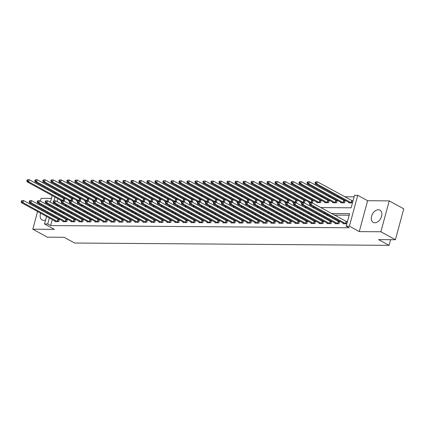 <?xml version="1.0" encoding="UTF-8"?>
<svg xmlns="http://www.w3.org/2000/svg" width="425" height="425" viewBox="0 0 425 425"><rect width="100%" height="100%" fill="white"/><g stroke="black" fill="none" stroke-linecap="round" stroke-linejoin="round"><path stroke-width="0.64" d="M378.33 209.748A6.97 4.675 -61.3 0 0 371.955 215.103A6.97 4.675 -61.3 0 0 373.224 222.371A6.97 4.675 -61.3 0 0 374.818 222.774A6.97 4.675 -61.3 0 0 381.193 217.419A6.97 4.675 -61.3 0 0 379.923 210.152A6.97 4.675 -61.3 0 0 378.33 209.748M46.017 207.474A6.97 4.675 -61.3 0 0 44.891 207.926M42.511 209.886A6.97 4.675 -61.3 0 0 41.932 210.635M40.635 213.191A6.97 4.675 -61.3 0 0 42.102 219.938A6.97 4.675 -61.3 0 0 43.695 220.336A6.97 4.675 -61.3 0 0 45.629 219.906M320.7 207.581L351.156 207.804L354.535 195.282L357.733 195.303L349.403 226.196L346.2 226.169L349.578 213.648L331.521 213.515M367.609 200.722L359.279 231.609L380.89 231.768L395.415 239.732L403.75 208.84L389.226 200.882L367.609 200.722L357.733 195.303M51.436 198.39L41.129 198.316L40.375 201.121M53.582 193.067L55.558 193.083M354.11 196.849L344.696 196.78M338.667 196.738L336.69 196.722M330.661 196.679L328.684 196.663M322.655 196.621L320.684 196.605M314.649 196.557L312.678 196.547M306.643 196.499L304.672 196.488M298.637 196.44L296.666 196.43M290.631 196.382L288.66 196.366M282.625 196.323L280.654 196.308M274.619 196.265L272.648 196.249M266.613 196.207L264.642 196.191M258.607 196.148L256.636 196.132M250.601 196.09L248.63 196.074M242.595 196.031L240.624 196.015M234.595 195.973L232.618 195.957M226.589 195.909L224.613 195.898M218.583 195.851L216.607 195.84M210.577 195.792L208.601 195.776M202.571 195.734L200.595 195.718M194.565 195.675L192.589 195.659M186.559 195.617L184.583 195.601M178.553 195.558L176.577 195.542M170.547 195.5L168.571 195.484M162.541 195.442L160.565 195.426M154.535 195.383L152.559 195.367M146.529 195.319L144.553 195.309M138.523 195.261L136.547 195.25M130.518 195.202L128.541 195.192M122.512 195.144L120.535 195.128M114.506 195.086L112.529 195.07M106.5 195.027L104.523 195.011M98.494 194.969L96.517 194.953M90.488 194.91L88.512 194.894M82.482 194.852L80.506 194.836M74.476 194.793L72.5 194.778M66.47 194.735L64.494 194.719M380.89 231.768L389.226 200.882M39.61 203.963L39.355 204.893M38.59 207.735L38.34 208.664M37.57 211.507L32.799 229.208L54.411 229.367L44.535 223.948L46.564 216.437M395.415 239.732L378.601 239.61L389.061 245.342L74.588 243.026L64.132 237.293L47.318 237.166L32.799 229.208M58.916 194.921L58.661 195.851M57.896 198.693L57.104 201.631M56.334 204.473L56.084 205.403M60.69 200.223L60.547 200.754L64.393 200.781L64.956 198.693L63.909 198.688M68.696 200.287L68.552 200.812L72.399 200.839L72.962 198.751L71.915 198.746M76.702 200.345L76.558 200.871L80.405 200.898L80.968 198.815L79.921 198.804M84.708 200.403L84.564 200.929L88.411 200.961L88.974 198.873L87.927 198.863M92.714 200.462L92.57 200.988L96.417 201.02L96.98 198.932L95.933 198.921M100.72 200.52L100.576 201.046L104.422 201.078L104.986 198.99L103.939 198.98M108.726 200.579L108.582 201.105L112.428 201.137L112.992 199.049L111.945 199.038M116.732 200.637L116.588 201.168L120.434 201.195L120.998 199.107L119.951 199.102M124.738 200.696L124.594 201.227L128.435 201.253L129.003 199.166L127.957 199.16M132.743 200.754L132.6 201.285L136.441 201.312L137.004 199.224L135.963 199.219M140.749 200.812L140.606 201.344L144.447 201.37L145.01 199.282L143.969 199.277M148.755 200.876L148.612 201.402L152.453 201.429L153.016 199.341L151.975 199.336M156.761 200.935L156.618 201.461L160.459 201.487L161.022 199.399L159.981 199.394M164.767 200.993L164.624 201.519L168.465 201.546L169.028 199.463L167.987 199.452M172.773 201.052L172.63 201.577L176.471 201.609L177.034 199.522L175.992 199.511M180.779 201.11L180.636 201.636L184.477 201.668L185.04 199.58L183.998 199.569M188.785 201.168L188.642 201.694L192.482 201.726L193.046 199.638L192.004 199.628M196.791 201.227L196.648 201.753L200.488 201.785L201.052 199.697L200.01 199.692M204.797 201.285L204.653 201.817L208.494 201.843L209.058 199.755L208.016 199.75M212.803 201.344L212.659 201.875L216.5 201.902L217.063 199.814L216.022 199.808M220.809 201.402L220.665 201.933L224.506 201.96L225.069 199.872L224.028 199.867M228.815 201.461L228.671 201.992L232.512 202.018L233.075 199.931L232.034 199.925M236.821 201.524L236.677 202.05L240.518 202.077L241.081 199.989L240.04 199.984M244.827 201.583L244.683 202.109L248.524 202.135L249.087 200.053L248.046 200.042M252.833 201.641L252.689 202.167L256.53 202.194L257.093 200.111L256.052 200.101M260.838 201.7L260.695 202.226L264.536 202.258L265.099 200.17L264.058 200.159M268.844 201.758L268.701 202.284L272.542 202.316L273.105 200.228L272.064 200.218M276.85 201.817L276.707 202.343L280.548 202.374L281.111 200.287L280.07 200.276M284.856 201.875L284.713 202.406L288.554 202.433L289.117 200.345L288.076 200.34M292.862 201.933L292.719 202.465L296.56 202.491L297.123 200.403L296.082 200.398M300.868 201.992L300.725 202.523L304.566 202.55L305.129 200.462L304.087 200.457M308.874 202.05L308.731 202.582L312.572 202.608L313.135 200.52L312.093 200.515M316.88 202.109L316.737 202.64L320.578 202.667L321.141 200.579L320.099 200.573M324.886 202.173L324.743 202.698L328.583 202.725L329.147 200.637L328.105 200.632M332.892 202.231L332.748 202.757L336.589 202.783L337.152 200.701L336.111 200.69M340.898 202.289L340.754 202.815L344.595 202.847L345.158 200.759L344.117 200.749M348.904 202.348L348.76 202.874L352.479 202.9M353.042 200.818L352.123 200.807M52.264 219.566L50.644 225.569L349.106 227.763L346.2 226.169M349.153 215.215L334.427 215.108M328.397 215.066L326.421 215.05M320.392 215.002L318.415 214.992M312.386 214.944L310.409 214.933M304.38 214.885L302.403 214.875M296.374 214.827L294.397 214.811M288.368 214.768L286.392 214.752M280.362 214.71L278.386 214.694M272.356 214.652L270.38 214.636M264.35 214.593L262.374 214.577M256.344 214.535L254.368 214.519M248.338 214.476L246.362 214.46M240.332 214.418L238.356 214.402M232.326 214.354L230.35 214.343M224.32 214.296L222.344 214.285M216.314 214.237L214.338 214.227M208.308 214.179L206.332 214.163M200.303 214.12L198.326 214.104M192.297 214.062L190.32 214.046M184.291 214.003L182.314 213.988M176.285 213.945L174.308 213.929M168.279 213.887L166.303 213.871M160.273 213.828L158.297 213.812M152.267 213.764L150.291 213.754M144.261 213.706L142.285 213.695M136.255 213.648L134.279 213.637M128.249 213.589L126.273 213.573M120.243 213.531L118.272 213.515M112.237 213.472L110.266 213.456M104.231 213.414L102.26 213.398M96.225 213.355L94.254 213.339M88.219 213.297L86.248 213.281M80.213 213.238L78.243 213.222M72.207 213.18L70.237 213.164M64.202 213.116L62.231 213.106M56.196 213.058L54.225 213.047M53.279 215.794L53.029 216.723M55.059 221.096L54.915 221.627L58.762 221.653L59.325 219.566L58.278 219.56M63.065 221.154L62.921 221.685L66.767 221.712L67.331 219.624L66.284 219.619M71.071 221.212L70.927 221.744L74.773 221.77L75.337 219.683L74.29 219.677M79.077 221.271L78.933 221.802L82.779 221.829L83.343 219.741L82.296 219.736M87.082 221.329L86.939 221.861L90.785 221.887L91.348 219.799L90.302 219.794M95.088 221.393L94.945 221.919L98.791 221.946L99.354 219.858L98.308 219.852M103.094 221.452L102.951 221.977L106.792 222.004L107.36 219.922L106.314 219.911M111.1 221.51L110.957 222.036L114.798 222.068L115.361 219.98L114.32 219.969M119.106 221.568L118.963 222.094L122.804 222.126L123.367 220.038L122.326 220.028M127.112 221.627L126.969 222.153L130.81 222.185L131.373 220.097L130.332 220.086M135.118 221.685L134.975 222.211L138.816 222.243L139.379 220.155L138.337 220.145M143.124 221.744L142.981 222.275L146.822 222.302L147.385 220.214L146.343 220.208M151.13 221.802L150.987 222.333L154.827 222.36L155.391 220.272L154.349 220.267M159.136 221.861L158.992 222.392L162.833 222.418L163.397 220.331L162.355 220.325M167.142 221.919L166.998 222.45L170.839 222.477L171.403 220.389L170.361 220.384M175.148 221.983L175.004 222.509L178.845 222.535L179.408 220.447L178.367 220.442M183.154 222.041L183.01 222.567L186.851 222.594L187.414 220.506L186.373 220.501M191.16 222.1L191.016 222.626L194.857 222.652L195.42 220.57L194.379 220.559M199.166 222.158L199.022 222.684L202.863 222.716L203.426 220.628L202.385 220.617M207.172 222.217L207.028 222.742L210.869 222.774L211.432 220.687L210.391 220.676M215.178 222.275L215.034 222.801L218.875 222.833L219.438 220.745L218.397 220.734M223.183 222.333L223.04 222.859L226.881 222.891L227.444 220.803L226.403 220.798M231.189 222.392L231.046 222.923L234.887 222.95L235.45 220.862L234.409 220.857M239.195 222.45L239.052 222.982L242.893 223.008L243.456 220.92L242.415 220.915M247.201 222.509L247.058 223.04L250.899 223.067L251.462 220.979L250.421 220.973M255.207 222.567L255.064 223.098L258.905 223.125L259.468 221.037L258.427 221.032M263.213 222.631L263.07 223.157L266.911 223.183L267.474 221.096L266.433 221.09M271.219 222.689L271.076 223.215L274.917 223.242L275.48 221.159L274.438 221.149M279.225 222.748L279.082 223.274L282.922 223.3L283.486 221.218L282.444 221.207M287.231 222.806L287.087 223.332L290.928 223.364L291.492 221.276L290.45 221.266M295.237 222.865L295.093 223.391L298.934 223.423L299.498 221.335L298.456 221.324M303.243 222.923L303.099 223.449L306.94 223.481L307.503 221.393L306.462 221.383M311.249 222.982L311.105 223.513L314.946 223.539L315.509 221.452L314.468 221.446M319.255 223.04L319.111 223.571L322.952 223.598L323.515 221.51L322.474 221.505M327.261 223.098L327.117 223.63L330.958 223.656L331.521 221.568L330.48 221.563M335.267 223.157L335.123 223.688L338.964 223.715L339.527 221.627L338.486 221.622M343.272 223.215L343.129 223.747L346.848 223.773M347.411 221.685L346.492 221.68M389.061 245.342L390.586 239.695M359.279 231.609L349.403 226.196M50.644 225.569L47.738 223.975L44.535 223.948M56.504 205.636L58.48 205.652M64.51 205.695L66.486 205.711M72.516 205.753L74.492 205.769M80.522 205.812L82.498 205.827M88.527 205.87L90.504 205.886M96.533 205.928L98.51 205.944M104.539 205.987L106.516 206.003M112.545 206.045L114.522 206.061M120.551 206.109L122.527 206.12M128.557 206.167L130.533 206.178M136.563 206.226L138.539 206.242M144.569 206.284L146.545 206.3M152.575 206.343L154.551 206.359M160.581 206.401L162.557 206.417M168.587 206.46L170.563 206.476M176.593 206.518L178.569 206.534M184.599 206.577L186.575 206.593M192.605 206.635L194.581 206.651M200.611 206.699L202.587 206.709M208.617 206.757L210.593 206.768M216.623 206.816L218.599 206.826M224.628 206.874L226.605 206.89M232.634 206.933L234.611 206.948M240.64 206.991L242.617 207.007M248.646 207.049L250.623 207.065M256.652 207.108L258.628 207.124M264.658 207.166L266.634 207.182M272.664 207.225L274.64 207.241M280.67 207.283L282.646 207.299M288.676 207.347L290.652 207.357M296.682 207.405L298.658 207.416M304.688 207.464L306.664 207.474M312.694 207.522L314.67 207.538M56.01 193.327L55.755 194.257M54.99 197.099L54.002 200.765M53.433 202.879L53.178 203.814M47.329 213.594L47.584 212.665M48.349 209.822L48.599 208.893M49.369 206.051L49.619 205.121M50.384 202.279L52.195 195.569M50.378 214.2L50.123 215.13M49.358 217.972L47.738 223.975M325.492 213.472L323.515 213.456M317.486 213.414L315.509 213.398M309.48 213.355L307.503 213.339M301.474 213.292L299.498 213.281M293.468 213.233L291.492 213.222M285.462 213.175L283.486 213.164M277.456 213.116L275.48 213.1M269.45 213.058L267.479 213.042M261.444 212.999L259.473 212.983M253.438 212.941L251.467 212.925M245.432 212.883L243.461 212.867M237.426 212.824L235.455 212.808M229.42 212.766L227.449 212.75M221.414 212.707L219.443 212.691M213.408 212.643L211.438 212.633M205.403 212.585L203.432 212.574M197.397 212.527L195.426 212.516M189.391 212.468L187.42 212.452M181.39 212.41L179.414 212.394M173.384 212.351L171.408 212.335M165.378 212.293L163.402 212.277M157.372 212.234L155.396 212.218M149.366 212.176L147.39 212.16M141.36 212.117L139.384 212.102M133.354 212.059L131.378 212.043M125.348 211.995L123.372 211.985M117.343 211.937L115.366 211.926M109.337 211.878L107.36 211.868M101.331 211.82L99.354 211.804M93.325 211.762L91.348 211.746M85.319 211.703L83.343 211.687M77.313 211.645L75.337 211.629M69.307 211.586L67.331 211.57M61.301 211.528L59.325 211.512M53.295 211.469L51.319 211.453M21.473 200.743L21.25 201.583L21.893 201.588L22.116 200.749L21.473 200.743L23.518 200.542L22.955 202.629L57.715 221.643M21.893 201.588L22.955 202.629L21.356 202.619L55.957 221.632M22.116 200.749L23.518 200.542L59.229 219.922M21.25 201.583L21.356 202.619M27.104 179.876L26.881 180.71L27.524 180.715L27.747 179.881L27.104 179.876L29.15 179.674L28.587 181.757L26.987 181.746L61.588 200.759M64.86 199.049L29.15 179.674L27.747 179.881M63.346 200.775L28.587 181.757L27.524 180.715M26.987 181.746L26.881 180.71M29.479 200.807L29.256 201.641L29.899 201.647L30.122 200.807L29.479 200.807L31.524 200.6L30.961 202.688L65.721 221.707M29.899 201.647L30.961 202.688L29.362 202.677L63.963 221.691M30.122 200.807L31.524 200.6L67.235 219.98M29.256 201.641L29.362 202.677M37.485 200.866L37.262 201.7L37.905 201.705L38.128 200.871L37.485 200.866L39.53 200.658L38.967 202.746L73.727 221.765M37.905 201.705L38.967 202.746L37.368 202.736L71.968 221.749M38.128 200.871L39.53 200.658L75.241 220.038M37.262 201.7L37.368 202.736M45.491 200.924L45.268 201.758L45.911 201.763L46.134 200.929L45.491 200.924L47.536 200.717L46.973 202.805L81.733 221.823M45.911 201.763L46.973 202.805L45.374 202.794L79.974 221.808M46.134 200.929L47.536 200.717L83.247 220.097M45.268 201.758L45.374 202.794M35.11 179.934L34.887 180.768L35.53 180.774L35.753 179.94L35.11 179.934L37.156 179.732L36.593 181.815L34.993 181.804L69.594 200.818M72.866 199.107L37.156 179.732L35.753 179.94M71.352 200.834L36.593 181.815L35.53 180.774M34.993 181.804L34.887 180.768M43.116 179.993L42.893 180.827L43.536 180.832L43.759 179.998L43.116 179.993L45.162 179.791L44.598 181.879L42.999 181.863L77.6 200.882M80.872 199.166L45.162 179.791L43.759 179.998M79.358 200.892L44.598 181.879L43.536 180.832M42.999 181.863L42.893 180.827M51.122 180.051L50.899 180.885L51.542 180.891L51.765 180.057L51.122 180.051L53.167 179.849L52.604 181.937L51.005 181.921L85.606 200.94M88.878 199.224L53.167 179.849L51.765 180.057M87.364 200.951L52.604 181.937L51.542 180.891M51.005 181.921L50.899 180.885M53.497 200.982L53.274 201.817L53.917 201.822L54.14 200.988L53.497 200.982L55.542 200.781L54.979 202.863L89.739 221.882M53.917 201.822L54.979 202.863L53.38 202.852L87.98 221.866M54.14 200.988L55.542 200.781L91.253 220.155M53.274 201.817L53.38 202.852M59.128 180.11L58.905 180.944L59.548 180.949L59.771 180.115L59.128 180.11L61.173 179.908L60.61 181.996L59.011 181.985L93.612 200.998M96.884 199.282L61.173 179.908L59.771 180.115M95.37 201.009L60.61 181.996L59.548 180.949M59.011 181.985L58.905 180.944M61.503 201.041L61.28 201.875L61.917 201.88L62.146 201.046L61.503 201.041L63.548 200.839L62.985 202.922L97.745 221.94M61.917 201.88L62.985 202.922L61.386 202.911L95.986 221.924M62.146 201.046L63.548 200.839L99.259 220.214M61.28 201.875L61.386 202.911M67.134 180.168L66.911 181.002L67.554 181.008L67.777 180.173L67.134 180.168L69.179 179.966L68.616 182.054L67.017 182.043L101.618 201.057M104.89 199.341L69.179 179.966L67.777 180.173M103.376 201.067L68.616 182.054L67.554 181.008M67.017 182.043L66.911 181.002M69.509 201.099L69.286 201.933L69.923 201.939L70.152 201.105L69.509 201.099L71.554 200.898L70.991 202.985L105.751 221.999M69.923 201.939L70.991 202.985L69.392 202.969L103.992 221.988M70.152 201.105L71.554 200.898L107.265 220.272M69.286 201.933L69.392 202.969M75.14 180.227L74.917 181.066L75.56 181.066L75.783 180.232L75.14 180.227L77.185 180.025L76.622 182.113L75.023 182.102L109.623 201.115M112.896 199.405L77.185 180.025L75.783 180.232M111.382 201.126L76.622 182.113L75.56 181.066M75.023 182.102L74.917 181.066M77.515 201.158L77.292 201.992L77.929 201.997L78.157 201.163L77.515 201.158L79.56 200.956L78.997 203.044L113.757 222.057M77.929 201.997L78.997 203.044L77.398 203.028L111.998 222.047M78.157 201.163L79.56 200.956L115.271 220.331M77.292 201.992L77.398 203.028M83.146 180.29L82.923 181.124L83.56 181.13L83.789 180.29L83.146 180.29L85.191 180.083L84.628 182.171L83.029 182.16L117.629 201.174M120.902 199.463L85.191 180.083L83.789 180.29M119.388 201.184L84.628 182.171L83.56 181.13M83.029 182.16L82.923 181.124M85.521 201.216L85.297 202.05L85.935 202.056L86.163 201.222L85.521 201.216L87.566 201.014L87.003 203.102L121.762 222.116M85.935 202.056L87.003 203.102L85.404 203.092L120.004 222.105M86.163 201.222L87.566 201.014L123.277 220.389M85.297 202.05L85.404 203.092M91.152 180.349L90.929 181.183L91.566 181.188L91.795 180.354L91.152 180.349L93.197 180.142L92.634 182.229L91.035 182.219L125.635 201.232M128.908 199.522L93.197 180.142L91.795 180.354M127.394 201.248L92.634 182.229L91.566 181.188M91.035 182.219L90.929 181.183M93.527 201.275L93.303 202.109L93.941 202.114L94.169 201.28L93.527 201.275L95.572 201.073L95.009 203.161L129.768 222.174M93.941 202.114L95.009 203.161L93.41 203.15L128.01 222.163M94.169 201.28L95.572 201.073L131.277 220.447M93.303 202.109L93.41 203.15M99.158 180.407L98.935 181.241L99.572 181.247L99.801 180.413L99.158 180.407L101.203 180.2L100.64 182.288L99.041 182.277L133.641 201.291M136.914 199.58L101.203 180.2L99.801 180.413M135.4 201.307L100.64 182.288L99.572 181.247M99.041 182.277L98.935 181.241M101.532 201.333L101.309 202.173L101.947 202.173L102.175 201.338L101.532 201.333L103.578 201.131L103.015 203.219L137.774 222.232M101.947 202.173L103.015 203.219L101.416 203.208L136.016 222.222M102.175 201.338L103.578 201.131L139.283 220.511M101.309 202.173L101.416 203.208M107.164 180.466L106.941 181.3L107.578 181.305L107.807 180.471L107.164 180.466L109.209 180.258L108.646 182.346L107.047 182.336L141.647 201.349M144.92 199.638L109.209 180.258L107.807 180.471M143.406 201.365L108.646 182.346L107.578 181.305M107.047 182.336L106.941 181.3M109.538 201.397L109.315 202.231L109.953 202.236L110.181 201.397L109.538 201.397L111.584 201.19L111.021 203.278L145.78 222.291M109.953 202.236L111.021 203.278L109.422 203.267L144.022 222.28M110.181 201.397L111.584 201.19L147.289 220.57M109.315 202.231L109.422 203.267M115.17 180.524L114.947 181.358L115.584 181.363L115.812 180.529L115.17 180.524L117.215 180.322L116.652 182.405L115.053 182.394L149.653 201.407M152.92 199.697L117.215 180.322L115.812 180.529M151.412 201.423L116.652 182.405L115.584 181.363M115.053 182.394L114.947 181.358M117.544 201.455L117.321 202.289L117.959 202.295L118.187 201.461L117.544 201.455L119.59 201.248L119.027 203.336L153.786 222.355M117.959 202.295L119.027 203.336L117.427 203.325L152.028 222.339M118.187 201.461L119.59 201.248L155.295 220.628M117.321 202.289L117.427 203.325M123.176 180.583L122.953 181.417L123.59 181.422L123.818 180.588L123.176 180.583L125.221 180.381L124.658 182.463L123.059 182.452L157.659 201.466M160.926 199.755L125.221 180.381L123.818 180.588M159.417 201.482L124.658 182.463L123.59 181.422M123.059 182.452L122.953 181.417M125.55 201.514L125.327 202.348L125.965 202.353L126.193 201.519L125.55 201.514L127.596 201.307L127.032 203.394L161.792 222.413M125.965 202.353L127.032 203.394L125.433 203.384L160.034 222.397M126.193 201.519L127.596 201.307L163.301 220.687M125.327 202.348L125.433 203.384M131.182 180.641L130.958 181.475L131.596 181.48L131.824 180.646L131.182 180.641L133.227 180.439L132.664 182.527L131.065 182.511L165.665 201.53M168.932 199.814L133.227 180.439L131.824 180.646M167.423 201.54L132.664 182.527L131.596 181.48M131.065 182.511L130.958 181.475M133.556 201.572L133.333 202.406L133.971 202.412L134.199 201.577L133.556 201.572L135.602 201.365L135.038 203.453L169.798 222.472M133.971 202.412L135.038 203.453L133.439 203.442L168.04 222.456M134.199 201.577L135.602 201.365L171.307 220.745M133.333 202.406L133.439 203.442M139.188 180.699L138.964 181.533L139.602 181.539L139.83 180.705L139.188 180.699L141.233 180.498L140.67 182.585L139.071 182.569L173.671 201.588M176.938 199.872L141.233 180.498L139.83 180.705M175.429 201.599L140.67 182.585L139.602 181.539M139.071 182.569L138.964 181.533M141.562 201.631L141.339 202.465L141.977 202.47L142.205 201.636L141.562 201.631L143.607 201.429L143.044 203.511L177.804 222.53M141.977 202.47L143.044 203.511L141.445 203.501L176.046 222.514M142.205 201.636L143.607 201.429L179.313 220.803M141.339 202.465L141.445 203.501M147.193 180.758L146.97 181.592L147.608 181.597L147.836 180.763L147.193 180.758L149.239 180.556L148.676 182.644L147.077 182.633L181.677 201.647M184.944 199.931L149.239 180.556L147.836 180.763M183.435 201.657L148.676 182.644L147.608 181.597M147.077 182.633L146.97 181.592M149.568 201.689L149.345 202.523L149.982 202.528L150.211 201.694L149.568 201.689L151.613 201.487L151.05 203.57L185.81 222.588M149.982 202.528L151.05 203.57L149.451 203.559L184.052 222.572M150.211 201.694L151.613 201.487L187.319 220.862M149.345 202.523L149.451 203.559M155.199 180.816L154.976 181.656L155.614 181.656L155.842 180.822L155.199 180.816L157.245 180.614L156.682 182.702L155.083 182.692L189.683 201.705M192.95 199.989L157.245 180.614L155.842 180.822M191.441 201.716L156.682 182.702L155.614 181.656M155.083 182.692L154.976 181.656M157.574 201.748L157.351 202.582L157.988 202.587L158.217 201.753L157.574 201.748L159.619 201.546L159.056 203.633L193.816 222.647M157.988 202.587L159.056 203.633L157.457 203.617L192.058 222.636M158.217 201.753L159.619 201.546L195.325 220.92M157.351 202.582L157.457 203.617M163.205 180.875L162.982 181.714L163.62 181.714L163.848 180.88L163.205 180.875L165.251 180.673L164.688 182.761L163.088 182.75L197.689 201.763M200.956 200.053L165.251 180.673L163.848 180.88M199.447 201.774L164.688 182.761L163.62 181.714M163.088 182.75L162.982 181.714M165.58 201.806L165.357 202.64L165.994 202.645L166.223 201.811L165.58 201.806L167.625 201.604L167.062 203.692L201.822 222.705M165.994 202.645L167.062 203.692L165.463 203.676L200.063 222.695M166.223 201.811L167.625 201.604L203.331 220.979M165.357 202.64L165.463 203.676M171.211 180.938L170.988 181.773L171.626 181.778L171.854 180.938L171.211 180.938L173.257 180.731L172.693 182.819L171.094 182.808L205.695 201.822M208.962 200.111L173.257 180.731L171.854 180.938M207.453 201.833L172.693 182.819L171.626 181.778M171.094 182.808L170.988 181.773M173.586 201.864L173.363 202.698L174 202.704L174.229 201.87L173.586 201.864L175.631 201.663L175.068 203.75L209.828 222.764M174 202.704L175.068 203.75L173.469 203.74L208.069 222.753M174.229 201.87L175.631 201.663L211.337 221.037M173.363 202.698L173.469 203.74M179.217 180.997L178.994 181.831L179.632 181.836L179.86 181.002L179.217 180.997L181.262 180.79L180.699 182.877L179.1 182.867L213.701 201.88M216.968 200.17L181.262 180.79L179.86 181.002M215.459 201.896L180.699 182.877L179.632 181.836M179.1 182.867L178.994 181.831M181.592 201.923L181.369 202.762L182.006 202.762L182.235 201.928L181.592 201.923L183.637 201.721L183.074 203.809L217.834 222.822M182.006 202.762L183.074 203.809L181.475 203.798L216.075 222.812M182.235 201.928L183.637 201.721L219.343 221.096M181.369 202.762L181.475 203.798M187.223 181.055L187 181.889L187.637 181.895L187.866 181.061L187.223 181.055L189.268 180.848L188.705 182.936L187.106 182.925L221.707 201.939M224.974 200.228L189.268 180.848L187.866 181.061M223.465 201.955L188.705 182.936L187.637 181.895M187.106 182.925L187 181.889M189.598 201.981L189.375 202.821L190.012 202.826L190.241 201.987L189.598 201.981L191.643 201.779L191.08 203.867L225.84 222.881M190.012 202.826L191.08 203.867L189.481 203.857L224.081 222.87M190.241 201.987L191.643 201.779L227.348 221.159M189.375 202.821L189.481 203.857M195.229 181.114L195.006 181.948L195.643 181.953L195.872 181.119L195.229 181.114L197.274 180.907L196.711 182.994L195.112 182.984L229.712 201.997M232.98 200.287L197.274 180.907L195.872 181.119M231.471 202.013L196.711 182.994L195.643 181.953M195.112 182.984L195.006 181.948M197.604 202.045L197.381 202.879L198.018 202.884L198.247 202.045L197.604 202.045L199.649 201.838L199.086 203.926L233.846 222.939M198.018 202.884L199.086 203.926L197.487 203.915L232.087 222.928M198.247 202.045L199.649 201.838L235.354 221.218M197.381 202.879L197.487 203.915M203.235 181.172L203.012 182.006L203.649 182.012L203.878 181.178L203.235 181.172L205.28 180.97L204.717 183.053L203.118 183.042L237.718 202.056M240.986 200.345L205.28 180.97L203.878 181.178M239.477 202.072L204.717 183.053L203.649 182.012M203.118 183.042L203.012 182.006M205.61 202.103L205.387 202.938L206.024 202.943L206.252 202.109L205.61 202.103L207.655 201.896L207.092 203.984L241.852 223.003M206.024 202.943L207.092 203.984L205.493 203.973L240.093 222.987M206.252 202.109L207.655 201.896L243.36 221.276M205.387 202.938L205.493 203.973M211.241 181.231L211.018 182.065L211.655 182.07L211.884 181.236L211.241 181.231L213.286 181.029L212.723 183.117L211.124 183.101L245.724 202.114M248.992 200.403L213.286 181.029L211.884 181.236M247.483 202.13L212.723 183.117L211.655 182.07M211.124 183.101L211.018 182.065M213.616 202.162L213.393 202.996L214.03 203.001L214.258 202.167L213.616 202.162L215.661 201.955L215.098 204.042L249.857 223.061M214.03 203.001L215.098 204.042L213.499 204.032L248.099 223.045M214.258 202.167L215.661 201.955L251.366 221.335M213.393 202.996L213.499 204.032M219.247 181.289L219.024 182.123L219.661 182.128L219.89 181.294L219.247 181.289L221.292 181.087L220.729 183.175L219.13 183.159L253.73 202.178M256.998 200.462L221.292 181.087L219.89 181.294M255.489 202.188L220.729 183.175L219.661 182.128M219.13 183.159L219.024 182.123M221.622 202.22L221.398 203.054L222.036 203.06L222.264 202.226L221.622 202.22L223.667 202.013L223.104 204.101L257.863 223.12M222.036 203.06L223.104 204.101L221.505 204.09L256.105 223.104M222.264 202.226L223.667 202.013L259.372 221.393M221.398 203.054L221.505 204.09M227.253 181.347L227.03 182.182L227.667 182.187L227.896 181.353L227.253 181.347L229.298 181.146L228.735 183.233L227.136 183.218L261.736 202.236M265.003 200.52L229.298 181.146L227.896 181.353M263.495 202.247L228.735 183.233L227.667 182.187M227.136 183.218L227.03 182.182M229.627 202.279L229.404 203.113L230.042 203.118L230.27 202.284L229.627 202.279L231.673 202.077L231.11 204.159L265.869 223.178M230.042 203.118L231.11 204.159L229.511 204.149L264.111 223.162M230.27 202.284L231.673 202.077L267.378 221.452M229.404 203.113L229.511 204.149M235.259 181.406L235.036 182.24L235.673 182.245L235.902 181.411L235.259 181.406L237.304 181.204L236.741 183.292L235.142 183.281L269.742 202.295M273.009 200.579L237.304 181.204L235.902 181.411M271.501 202.305L236.741 183.292L235.673 182.245M235.142 183.281L235.036 182.24M237.633 202.337L237.41 203.171L238.048 203.177L238.276 202.343L237.633 202.337L239.679 202.135L239.116 204.223L273.875 223.237M238.048 203.177L239.116 204.223L237.517 204.207L272.117 223.226M238.276 202.343L239.679 202.135L275.384 221.51M237.41 203.171L237.517 204.207M243.265 181.464L243.042 182.304L243.679 182.304L243.907 181.47L243.265 181.464L245.31 181.262L244.747 183.35L243.148 183.34L277.748 202.353M281.015 200.643L245.31 181.262L243.907 181.47M279.507 202.364L244.747 183.35L243.679 182.304M243.148 183.34L243.042 182.304M245.639 202.396L245.416 203.23L246.054 203.235L246.282 202.401L245.639 202.396L247.685 202.194L247.122 204.282L281.881 223.295M246.054 203.235L247.122 204.282L245.523 204.266L280.123 223.284M246.282 202.401L247.685 202.194L283.39 221.568M245.416 203.23L245.523 204.266M251.271 181.523L251.048 182.362L251.685 182.367L251.913 181.528L251.271 181.523L253.316 181.321L252.753 183.409L251.154 183.398L285.754 202.412M289.021 200.701L253.316 181.321L251.913 181.528M287.513 202.422L252.753 183.409L251.685 182.367M251.154 183.398L251.048 182.362M253.645 202.454L253.422 203.288L254.06 203.293L254.288 202.459L253.645 202.454L255.691 202.252L255.127 204.34L289.887 223.353M254.06 203.293L255.127 204.34L253.528 204.329L288.129 223.343M254.288 202.459L255.691 202.252L291.396 221.627M253.422 203.288L253.528 204.329M259.277 181.587L259.053 182.421L259.691 182.426L259.919 181.587L259.277 181.587L261.322 181.379L260.759 183.467L259.16 183.457L293.76 202.47M297.027 200.759L261.322 181.379L259.919 181.587M295.518 202.481L260.759 183.467L259.691 182.426M259.16 183.457L259.053 182.421M261.651 202.512L261.428 203.347L262.066 203.352L262.294 202.518L261.651 202.512L263.697 202.311L263.133 204.398L297.893 223.412M262.066 203.352L263.133 204.398L261.534 204.388L296.135 223.401M262.294 202.518L263.697 202.311L299.402 221.685M261.428 203.347L261.534 204.388M267.283 181.645L267.059 182.479L267.697 182.484L267.925 181.65L267.283 181.645L269.328 181.438L268.765 183.526L267.166 183.515L301.766 202.528M305.033 200.818L269.328 181.438L267.925 181.65M303.524 202.544L268.765 183.526L267.697 182.484M267.166 183.515L267.059 182.479M269.657 202.571L269.434 203.41L270.072 203.41L270.3 202.576L269.657 202.571L271.702 202.369L271.139 204.457L305.899 223.47M270.072 203.41L271.139 204.457L269.54 204.446L304.141 223.46M270.3 202.576L271.702 202.369L307.408 221.749M269.434 203.41L269.54 204.446M275.288 181.703L275.065 182.538L275.703 182.543L275.931 181.709L275.288 181.703L277.334 181.496L276.771 183.584L275.172 183.573L309.772 202.587M313.039 200.876L277.334 181.496L275.931 181.709M311.53 202.603L276.771 183.584L275.703 182.543M275.172 183.573L275.065 182.538M277.663 202.635L277.44 203.469L278.078 203.474L278.306 202.635L277.663 202.635L279.708 202.428L279.145 204.515L313.905 223.529M278.078 203.474L279.145 204.515L277.546 204.505L312.147 223.518M278.306 202.635L279.708 202.428L315.414 221.808M277.44 203.469L277.546 204.505M283.294 181.762L283.071 182.596L283.709 182.601L283.937 181.767L283.294 181.762L285.34 181.56L284.777 183.643L283.178 183.632L317.778 202.645M321.045 200.935L285.34 181.56L283.937 181.767M319.536 202.661L284.777 183.643L283.709 182.601M283.178 183.632L283.071 182.596M285.669 202.693L285.446 203.527L286.083 203.532L286.312 202.693L285.669 202.693L287.714 202.486L287.151 204.574L321.911 223.593M286.083 203.532L287.151 204.574L285.552 204.563L320.152 223.577M286.312 202.693L287.714 202.486L323.42 221.866M285.446 203.527L285.552 204.563M291.3 181.82L291.077 182.654L291.715 182.66L291.943 181.826L291.3 181.82L293.346 181.618L292.783 183.701L291.183 183.69L325.784 202.704M329.051 200.993L293.346 181.618L291.943 181.826M327.542 202.72L292.783 183.701L291.715 182.66M291.183 183.69L291.077 182.654M293.675 202.752L293.452 203.586L294.089 203.591L294.318 202.757L293.675 202.752L295.72 202.544L295.157 204.632L329.917 223.651M294.089 203.591L295.157 204.632L293.558 204.622L328.158 223.635M294.318 202.757L295.72 202.544L331.426 221.924M293.452 203.586L293.558 204.622M299.306 181.879L299.083 182.713L299.721 182.718L299.949 181.884L299.306 181.879L301.352 181.677L300.788 183.765L299.189 183.749L333.79 202.768M337.057 201.052L301.352 181.677L299.949 181.884M335.548 202.778L300.788 183.765L299.721 182.718M299.189 183.749L299.083 182.713M301.681 202.81L301.458 203.644L302.095 203.649L302.324 202.815L301.681 202.81L303.726 202.603L303.163 204.691L337.923 223.709M302.095 203.649L303.163 204.691L301.559 204.68L336.164 223.693M302.324 202.815L303.726 202.603L339.432 221.983M301.458 203.644L301.559 204.68M307.312 181.937L307.089 182.771L307.727 182.777L307.955 181.942L307.312 181.937L309.358 181.735L308.794 183.823L307.195 183.807L341.796 202.826M345.063 201.11L309.358 181.735L307.955 181.942M343.554 202.837L308.794 183.823L307.727 182.777M307.195 183.807L307.089 182.771M309.687 202.868L309.464 203.702L310.101 203.708L310.33 202.874L309.687 202.868L311.732 202.667L311.169 204.749L345.929 223.768M310.101 203.708L311.169 204.749L309.565 204.738L344.17 223.752M310.33 202.874L311.732 202.667L347.326 221.999M309.464 203.702L309.565 204.738M315.318 181.996L315.095 182.83L315.733 182.835L315.961 182.001L315.318 181.996L317.363 181.794L316.8 183.882L315.201 183.871L349.802 202.884M352.957 201.126L317.363 181.794L315.961 182.001M351.56 202.895L316.8 183.882L315.733 182.835M315.201 183.871L315.095 182.83M57.348 221.483L57.912 219.396M57.609 221.606L58.172 219.518M63.803 198.645L63.24 200.733M63.543 198.528L62.98 200.616M65.354 221.542L65.918 219.459M65.615 221.664L66.178 219.576M73.36 221.606L73.923 219.518M73.621 221.722L74.184 219.635M81.366 221.664L81.929 219.576M81.627 221.781L82.19 219.693M71.809 198.703L71.246 200.791M71.549 198.587L70.986 200.674M79.815 198.762L79.252 200.85M79.555 198.645L78.992 200.733M87.821 198.826L87.258 200.908M87.561 198.703L86.998 200.791M89.372 221.722L89.935 219.635M89.632 221.839L90.196 219.752M95.827 198.884L95.264 200.972M95.567 198.762L95.003 200.85M97.378 221.781L97.941 219.693M97.638 221.898L98.202 219.81M103.833 198.942L103.27 201.03M103.573 198.82L103.009 200.908M105.384 221.839L105.947 219.752M105.644 221.956L106.207 219.868M111.839 199.001L111.276 201.089M111.578 198.879L111.015 200.967M113.39 221.898L113.953 219.81M113.65 222.015L114.213 219.932M119.845 199.059L119.282 201.147M119.584 198.937L119.021 201.025M121.396 221.956L121.959 219.868M121.656 222.078L122.219 219.991M127.851 199.118L127.287 201.206M127.59 199.001L127.027 201.083M129.402 222.015L129.965 219.927M129.662 222.137L130.225 220.049M135.857 199.176L135.293 201.264M135.596 199.059L135.033 201.147M137.408 222.073L137.971 219.985M137.668 222.195L138.231 220.107M143.863 199.235L143.299 201.322M143.602 199.118L143.039 201.206M145.414 222.132L145.977 220.044M145.674 222.254L146.237 220.166M151.868 199.293L151.305 201.381M151.608 199.176L151.045 201.264M153.42 222.19L153.983 220.107M153.68 222.312L154.243 220.224M159.874 199.352L159.311 201.439M159.614 199.235L159.051 201.322M161.426 222.254L161.989 220.166M161.686 222.371L162.249 220.283M167.88 199.41L167.317 201.498M167.62 199.293L167.057 201.381M169.432 222.312L169.995 220.224M169.692 222.429L170.255 220.341M175.886 199.474L175.323 201.556M175.626 199.352L175.063 201.439M177.438 222.371L178.001 220.283M177.698 222.488L178.261 220.4M183.892 199.532L183.329 201.62M183.632 199.41L183.069 201.498M185.443 222.429L186.007 220.341M185.704 222.546L186.267 220.458M191.898 199.591L191.335 201.678M191.638 199.468L191.075 201.556M193.449 222.488L194.012 220.4M193.71 222.604L194.273 220.517M199.904 199.649L199.341 201.737M199.644 199.527L199.081 201.615M201.455 222.546L202.018 220.458M201.716 222.663L202.279 220.58M207.91 199.708L207.347 201.795M207.65 199.591L207.087 201.673M209.461 222.604L210.024 220.517M209.722 222.727L210.285 220.639M215.916 199.766L215.353 201.854M215.656 199.649L215.093 201.732M217.467 222.663L218.03 220.575M217.727 222.785L218.291 220.697M223.922 199.824L223.359 201.912M223.662 199.708L223.098 201.795M225.473 222.721L226.036 220.633M225.733 222.843L226.297 220.756M231.928 199.883L231.365 201.971M231.667 199.766L231.104 201.854M233.479 222.78L234.042 220.697M233.739 222.902L234.303 220.814M239.934 199.941L239.371 202.029M239.673 199.824L239.11 201.912M241.485 222.838L242.048 220.756M241.745 222.96L242.308 220.873M247.94 200L247.377 202.087M247.679 199.883L247.116 201.971M249.491 222.902L250.054 220.814M249.751 223.019L250.314 220.931M255.946 200.063L255.383 202.146M255.685 199.941L255.122 202.029M257.497 222.96L258.06 220.873M257.757 223.077L258.32 220.989M263.952 200.122L263.388 202.204M263.691 200L263.128 202.087M265.503 223.019L266.066 220.931M265.763 223.136L266.326 221.048M271.957 200.18L271.394 202.268M271.697 200.058L271.134 202.146M273.509 223.077L274.072 220.989M273.769 223.194L274.332 221.106M279.963 200.239L279.4 202.327M279.703 200.117L279.14 202.204M281.515 223.136L282.078 221.048M281.775 223.252L282.338 221.17M287.969 200.297L287.406 202.385M287.709 200.175L287.146 202.263M289.521 223.194L290.084 221.106M289.781 223.311L290.344 221.228M295.975 200.356L295.412 202.443M295.715 200.239L295.152 202.321M297.527 223.252L298.09 221.165M297.787 223.375L298.35 221.287M303.981 200.414L303.418 202.502M303.721 200.297L303.158 202.385M305.533 223.311L306.096 221.223M305.793 223.433L306.356 221.345M311.987 200.472L311.424 202.56M311.727 200.356L311.164 202.443M313.538 223.369L314.102 221.282M313.799 223.492L314.362 221.404M319.993 200.531L319.43 202.619M319.733 200.414L319.17 202.502M321.544 223.428L322.108 221.345M321.805 223.55L322.368 221.462M327.999 200.589L327.436 202.677M327.739 200.472L327.176 202.56M329.545 223.492L330.108 221.404M329.811 223.608L330.374 221.521M336.005 200.648L335.442 202.736M335.745 200.531L335.182 202.619M337.551 223.55L338.114 221.462M337.817 223.667L338.38 221.579M344.011 200.712L343.448 202.794M343.751 200.589L343.188 202.677M345.557 223.608L346.12 221.521M345.822 223.725L346.386 221.637M352.017 200.77L351.454 202.858M351.751 200.648L351.188 202.736"/></g></svg>
